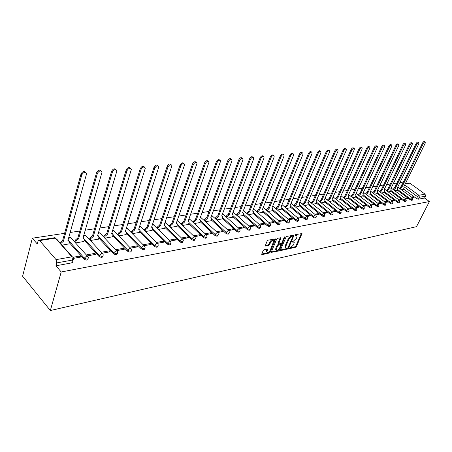 <?xml version="1.0" encoding="UTF-8"?>
<svg xmlns="http://www.w3.org/2000/svg" width="452" height="452" viewBox="0 0 452 452"><rect width="100%" height="100%" fill="white"/><g stroke="black" fill="none" stroke-linecap="round" stroke-linejoin="round"><path stroke-width="0.68" d="M289.382 248.204L289.574 248.6L295.619 247.278L296.484 246.464L302.009 233.548L295.642 234.616L295.02 235.193L295.212 235.605L295.998 235.447L297.049 235.95L296.851 237.317L296.393 238.368L293.591 240.989L292.19 241.73L292.382 242.131L293.167 241.967L294.224 242.47L293.574 244.848L290.783 247.459L289.382 248.204M264.166 249.572L263.245 250.425L261.731 254.052L262.053 254.634L269.273 253.052L270.177 252.21L275.675 238.899L268.076 240.176L267.155 241.029L265.245 245.871L268.737 245.413L269.652 244.566L270.567 242.379C271.929 240.255 273.07 239.667 273.991 240.605L270.251 250.205C268.883 252.323 267.742 252.911 266.833 251.962L267.646 249.097L264.166 249.572M50.341 310.524L61.206 271.974L429.4 201.552L416.518 226.661L50.341 310.524L22.6 276.217L32.318 238.21L64.602 233.322M280.506 249.956L280.794 250.527L287.664 249.018L288.54 248.199L294.054 235.164L286.845 236.39L285.952 237.221L280.506 249.956L287.088 248.515L287.794 247.984M278.585 251.013L271.177 252.374L276.675 239.102L277.579 238.26L280.969 237.825L278.63 243.877L280.974 243.634L281.873 242.803L284.184 237.385L285.054 236.921L279.472 250.182L278.585 251.013L278.003 250.498L271.24 251.973M403.224 182.506L402.732 182.156L399.913 182.58M396.963 183.026L393.336 183.574M390.342 184.032L386.618 184.591M383.573 185.054L379.748 185.631M376.657 186.1L372.731 186.693M369.589 187.168L365.555 187.778M362.368 188.264L358.221 188.891M354.978 189.382L350.712 190.026M347.418 190.524L343.04 191.185M339.689 191.693L335.181 192.377M331.774 192.891L327.141 193.592M323.672 194.117L318.903 194.84M315.377 195.371L310.473 196.117M306.88 196.66L301.829 197.422M298.173 197.976L292.975 198.761M289.257 199.326L283.901 200.134M280.11 200.711L274.59 201.547M270.731 202.129L265.041 202.988M261.109 203.586L255.25 204.473M251.239 205.078L245.193 205.993M241.102 206.615L234.87 207.558M230.695 208.186L224.265 209.163M220.005 209.807L213.367 210.813M209.022 211.468L202.163 212.508M197.727 213.174L190.648 214.248M186.117 214.932L178.8 216.039M174.173 216.74L166.607 217.887M161.872 218.604L154.053 219.785M149.211 220.519L141.12 221.746M136.171 222.491L127.797 223.757M122.735 224.525L114.057 225.836M108.875 226.621L99.892 227.983M94.581 228.785L85.27 230.192M79.835 231.017L70.173 232.481M61.206 271.974L55.929 265.804L56.732 262.894L56.065 259.634L39.64 240.571L38.849 240.153L38.019 241.119L37.273 243.995L32.318 238.21M429.4 201.552L424.586 198.049L418.422 199.179L416.529 198.535L403.529 189.004M404.721 184.936L418.902 195.27L425.072 194.179L409.93 183.218L405.201 183.953M425.072 194.179L425.541 196.174L419.377 197.292L417.484 196.637L403.862 186.682M424.586 198.049L425.541 196.174M409.071 183.02L409.93 183.218M391.172 188.06L405.664 198.79L407.783 198.417L406.964 197.818L406.557 198.637M394.867 190.8L396.929 190.399M384.46 189.094L399.054 199.976L401.269 199.586L400.449 198.976L400.037 199.807M388.206 191.885L390.364 191.473M377.606 190.145L392.302 201.191L394.613 200.778L393.788 200.163L393.376 200.999M381.403 192.998L383.658 192.569M385.409 202.428L387.81 201.999L386.985 201.372L386.573 202.219M374.448 194.134L376.804 193.688M378.352 203.694L380.861 203.247L380.025 202.615L379.618 203.468M367.34 195.292L369.804 194.829M356.119 193.439L371.12 204.988L373.753 204.519L372.917 203.88L372.504 204.745M360.074 196.484L362.645 195.998M348.633 194.586L363.736 206.31L366.482 205.824L365.645 205.174L365.233 206.05M352.639 197.693L355.328 197.191M356.193 207.671L359.052 207.157L358.204 206.496L357.792 207.383M345.034 198.936L347.848 198.411M348.464 209.056L351.441 208.519L350.594 207.852L350.181 208.745M337.26 200.208L340.192 199.66M340.548 210.474L343.656 209.914L342.808 209.242L342.396 210.146M329.293 201.507L332.361 200.937M332.44 211.926L335.689 211.344L334.836 210.66L334.423 211.576M321.146 202.841L324.344 202.247M324.14 213.417L327.531 212.807L326.672 212.112L326.259 213.039M312.795 204.202L316.14 203.586M315.632 214.943L319.168 214.31L318.31 213.604L317.897 214.536M304.247 205.598L307.739 204.954M291.054 203.315L306.897 216.502L310.603 215.841L309.739 215.129L309.326 216.073M295.484 207.033L299.134 206.361M297.975 218.107L301.829 217.418L300.959 216.694L300.546 217.649M286.506 208.496L290.314 207.801M272.754 206.033L288.788 219.745L292.828 219.034L291.958 218.299L291.546 219.26M277.302 209.999L281.274 209.276M279.409 221.44L283.602 220.683L282.726 219.943L282.319 220.915M267.861 211.542L272.008 210.785M269.759 223.169L274.132 222.384L273.257 221.627L272.85 222.616M258.177 213.124L262.505 212.338M259.855 224.943L264.42 224.124L263.544 223.356L263.132 224.356M248.233 214.751L252.758 213.926M249.685 226.768L254.448 225.915L253.566 225.136L253.16 226.147M238.029 216.412L242.752 215.559M239.238 228.644L244.21 227.751L243.323 226.96L242.922 227.983M227.548 218.124L232.486 217.237M228.497 230.565L233.69 229.639L232.803 228.831L232.401 229.87M216.785 219.887L221.938 218.954M217.457 232.548L222.876 231.577L221.988 230.757L221.587 231.808M205.722 221.689L211.107 220.723M206.106 234.582L211.762 233.565L210.875 232.735L210.479 233.797M194.343 223.548L199.97 222.542M194.428 236.678L200.338 235.616L199.445 234.774L199.049 235.848M182.648 225.458L188.524 224.407M182.405 238.831L188.574 237.724L187.687 236.865L187.292 237.955M170.607 227.424L176.755 226.328M170.025 241.052L176.472 239.893L175.585 239.023L175.195 240.125M158.223 229.452L164.641 228.305M157.273 243.34L164.014 242.131L163.121 241.244L162.737 242.362M145.465 231.531L152.177 230.339M144.131 245.696L151.177 244.43L150.284 243.526L149.9 244.662M132.323 233.678L139.34 232.43M130.583 248.125L137.945 246.803L137.052 245.882L136.673 247.035M118.774 235.893L126.114 234.588M116.599 250.634L124.306 249.25L123.413 248.312L123.04 249.476M104.813 238.17L112.486 236.808M102.175 253.222L110.231 251.775L109.344 250.82L108.977 252.001M90.406 240.526L98.434 239.102M87.276 255.888L95.711 254.38L94.824 253.402L94.462 254.6M75.535 242.956L83.936 241.464M73.49 258.363L80.716 257.069L79.829 256.075L79.473 257.29M62.043 245.159L68.975 243.905M88.146 258.793C87.75 260.397 86.366 260.499 83.999 259.098L69.32 242.673M102.994 256.098C102.627 257.657 101.282 257.747 98.96 256.369L84.275 240.3M117.373 253.487C117.04 255.001 115.729 255.081 113.446 253.73L98.768 237.995M131.306 250.956C131.001 252.425 129.73 252.498 127.487 251.176L112.814 235.758M144.815 248.498C144.538 249.928 143.295 249.996 141.092 248.696L126.436 233.582M157.917 246.12C157.669 247.51 156.46 247.566 154.29 246.295L139.651 231.475M170.636 243.803C170.41 245.159 169.229 245.21 167.093 243.961L152.482 229.424M182.981 241.56L182.981 241.56C182.777 242.882 181.625 242.927 179.523 241.696L164.94 227.429M194.993 239.362L194.976 239.407C194.767 240.667 193.642 240.701 191.597 239.498L177.048 225.492M206.666 237.232L206.637 237.311C206.417 238.52 205.315 238.537 203.327 237.362L188.812 223.604M218.011 235.159L217.971 235.272C217.74 236.43 216.661 236.436 214.723 235.289L200.253 221.774M229.045 233.142L228.989 233.288C228.752 234.396 227.695 234.39 225.808 233.266L211.378 219.983M239.775 231.181L239.707 231.356C239.464 232.418 238.424 232.401 236.588 231.305L222.209 218.248M250.222 229.277L250.137 229.475C249.894 230.492 248.871 230.463 247.08 229.396L232.746 216.553M260.386 227.418L260.295 227.644C260.041 228.616 259.041 228.582 257.29 227.537L243.012 214.903M270.285 225.61L270.183 225.859C269.929 226.791 268.946 226.746 267.234 225.723L253.013 213.293M279.929 223.847L279.816 224.119C279.556 225.017 278.59 224.96 276.923 223.96L262.753 211.728M289.325 222.13L289.201 222.424C288.941 223.282 287.992 223.22 286.365 222.237L272.251 210.197M298.489 220.457L298.354 220.768C298.088 221.593 297.162 221.525 295.563 220.565L281.511 208.705M307.422 218.824L307.275 219.152C307.01 219.943 306.1 219.87 304.535 218.932L290.546 207.253M316.134 217.231L315.982 217.576C315.711 218.339 314.818 218.254 313.287 217.333L299.36 205.829M324.638 215.677L324.474 216.039C324.203 216.768 323.321 216.683 321.83 215.779L307.959 204.445M332.932 214.163L332.762 214.536C332.497 215.237 331.627 215.146 330.163 214.265L316.36 203.089M341.034 212.683L340.859 213.067C340.588 213.745 339.734 213.643 338.299 212.779L324.559 201.767M348.944 211.237L348.758 211.638C348.492 212.282 347.65 212.18 346.243 211.333L332.57 200.473M356.673 209.824L356.481 210.231C356.21 210.858 355.385 210.751 354.006 209.92L340.396 199.208M364.222 208.445L364.024 208.864C363.758 209.462 362.945 209.355 361.589 208.536L348.046 197.97M371.601 207.101L371.397 207.524C371.132 208.101 370.335 207.988 369.001 207.191L355.526 196.767M378.816 205.779L378.606 206.214C378.341 206.767 377.556 206.654 376.25 205.869L362.837 195.586M385.872 204.49L385.658 204.931C385.392 205.468 384.618 205.349 383.336 204.581L369.996 194.428M392.771 203.23L392.551 203.677C392.291 204.191 391.528 204.072 390.262 203.315L376.991 193.298M399.523 201.999L399.297 202.451C399.037 202.948 398.285 202.824 397.042 202.084L383.838 192.19M406.128 200.79L405.896 201.247C405.636 201.728 404.902 201.603 403.676 200.874L390.545 191.106M412.591 199.609L412.36 200.072C412.1 200.535 411.371 200.405 410.173 199.688L397.105 190.043M397.737 187.049L412.134 197.631L414.162 197.275L413.348 196.677L412.942 197.496M401.387 189.733L403.359 189.354M413.348 196.677L411.326 197.038M374.42 190.761L375.024 191.586L373.329 193.286M381.262 189.676L381.16 189.964M387.963 188.62L387.867 188.908M394.517 187.586L394.432 187.879M55.929 265.804L72.128 262.793L72.828 262.188L73.105 259.866M400.941 186.569L400.862 186.874M406.964 197.818L404.851 198.191M400.449 198.976L398.24 199.372M393.788 200.163L391.483 200.575M386.985 201.372L384.573 201.801M380.025 202.615L377.51 203.061M372.917 203.88L370.284 204.349M365.645 205.174L362.899 205.666M358.204 206.496L355.34 207.01M350.594 207.852L347.605 208.389M342.808 209.242L339.684 209.796M334.836 210.66L331.576 211.242M326.672 212.112L323.27 212.722M318.31 213.604L314.756 214.237M309.739 215.129L306.038 215.79M300.959 216.694L297.094 217.384M291.958 218.299L287.924 219.017M282.726 219.943L278.517 220.689M273.257 221.627L268.861 222.412M263.544 223.356L258.951 224.175M253.566 225.136L248.775 225.989M243.323 226.96L238.323 227.848M232.803 228.831L227.576 229.763M221.988 230.757L216.536 231.729M210.875 232.735L205.174 233.752M199.445 234.774L193.49 235.831M187.687 236.865L181.461 237.972M175.585 239.023L169.076 240.181M163.121 241.244L156.324 242.453M150.284 243.526L143.177 244.792M137.052 245.882L129.622 247.21M123.413 248.312L115.639 249.696M109.344 250.82L101.208 252.267M94.824 253.402L86.315 254.922M79.829 256.075L73.269 257.244M293.636 241.944L292.591 241.464L293.167 241.967M296.455 235.43L295.416 234.944L295.998 235.447M295.133 235L295.416 234.944M289.517 247.984L295.043 246.775L295.907 245.967L301.377 233.458M292.902 236.266L293.421 235.063M287.449 248.188L288.06 247.611L292.851 236.537L292.659 236.125L291.822 236.294L288.986 238.938L285.715 246.538L285.517 247.843L286.608 248.368L287.449 248.188M292.755 236.119L292.077 235.616L292.659 236.125M285.528 247.882L284.941 247.334L285.133 246.029L288.404 238.43L291.235 235.786L292.077 235.616M278.257 243.549L278.104 242.95L280.33 237.701M281.692 243.103L280.912 244.933M279.325 248.651L278.895 249.668L279.472 250.182M276.404 248.849L276.245 249.922C277.138 250.815 278.251 250.233 279.585 248.159L280.901 244.803L278.562 245.052L277.664 245.888L276.404 248.849L275.827 248.329L275.663 249.402L276.217 249.899M280.698 244.622L279.969 244.114L280.551 244.628M275.827 248.329L277.082 245.368L277.98 244.532L279.969 244.114M278.003 250.498L278.895 249.668M266.251 251.442L266.833 251.962L266.251 251.442L267.002 248.967L267.584 249.493M273.398 240.085C272.483 239.148 271.341 239.735 269.98 241.86L270.567 242.379M265.301 245.487L268.149 244.894L269.064 244.046L269.98 241.86M273.957 241.334L275.036 238.775M261.736 254.047L268.697 252.527L270.059 250.594M399.534 188.371L401.122 186.8L401.817 187.309L400.229 188.879M403.325 189.416L403.981 188.088L404.111 187.128L403.704 187.009L425.134 143.374L425.287 142.103C424.705 141.798 424.032 142.278 423.264 143.544L401.817 187.309M401.122 186.8L422.535 143.047C423.304 141.781 423.976 141.306 424.558 141.612L425.106 141.984M393.02 189.433L394.568 187.84L395.33 188.348L393.715 189.947M396.896 190.467L397.551 189.128L397.681 188.162L397.257 188.038L418.733 143.956L418.88 142.685C418.286 142.363 417.603 142.843 416.823 144.131L395.33 188.348M394.63 187.834L416.089 143.634C416.868 142.346 417.558 141.86 418.151 142.188L418.688 142.555M386.364 190.512L388.002 188.879L388.703 189.405L387.065 191.032M390.33 191.541L390.986 190.185L391.116 189.218L390.675 189.089L412.196 144.555L412.337 143.278C411.732 142.939 411.032 143.425 410.241 144.736L388.703 189.405M388.002 188.879L409.501 144.228C410.292 142.917 410.992 142.431 411.602 142.775L412.134 143.137M379.567 191.62L381.234 189.953L381.94 190.484L380.273 192.145M383.624 192.637L384.279 191.264L384.403 190.303L383.946 190.162L405.506 145.165L405.647 143.883C405.026 143.527 404.314 144.013 403.512 145.352L381.94 190.484M381.234 189.953L402.772 144.838C403.574 143.504 404.286 143.018 404.907 143.374L405.433 143.736M372.623 192.75L374.318 191.049L395.884 145.459C396.703 144.103 397.432 143.612 398.065 143.99L398.579 144.346M376.776 193.755L377.55 191.405L377.075 191.258L398.675 145.793L398.811 144.504C398.172 144.131 397.449 144.623 396.63 145.979L375.024 191.586M365.521 193.908L367.177 192.185L367.956 192.71L366.227 194.445M369.77 194.897L370.55 192.535L370.058 192.377L391.686 146.431L391.816 145.143C391.166 144.742 390.426 145.239 389.59 146.623L367.956 192.71M367.244 192.173L388.844 146.098C389.68 144.713 390.421 144.222 391.07 144.617L391.573 144.968M358.261 195.089L360.018 193.315L360.73 193.863L358.973 195.637M362.617 196.066L363.391 193.693L362.877 193.524L384.533 147.086L384.663 145.793C383.997 145.374 383.239 145.872 382.392 147.279L360.73 193.863M360.018 193.315L381.646 146.747C382.494 145.341 383.245 144.843 383.912 145.262L384.403 145.606M350.842 196.298L352.554 194.501L353.345 195.044L351.554 196.852M355.295 197.264L356.074 194.874L355.538 194.693L377.217 147.753L377.347 146.459C376.663 146.019 375.889 146.516 375.03 147.957L353.345 195.044M352.628 194.49L374.273 147.414C375.137 145.979 375.911 145.482 376.589 145.923L377.07 146.262M343.249 197.535L344.995 195.699L345.786 196.247L343.966 198.1M347.814 198.484L348.588 196.083L348.034 195.891L369.73 148.437L369.855 147.137C369.16 146.674 368.369 147.177 367.487 148.646L345.786 196.247M345.068 195.688L366.736 148.098C367.612 146.634 368.397 146.132 369.098 146.595L369.561 146.928M335.48 198.807L337.26 196.925L338.056 197.479L336.203 199.377M340.158 199.733L340.932 197.321L340.356 197.112L362.069 149.137L362.188 147.838C361.476 147.352 360.668 147.855 359.769 149.346L338.056 197.479M337.339 196.914L359.012 148.798C359.905 147.301 360.713 146.798 361.425 147.29L361.871 147.612M327.536 200.106L329.344 198.179L330.146 198.744L328.259 200.682M332.327 201.016L333.096 198.586L332.497 198.366L354.215 149.855L354.334 148.555C353.605 148.041 352.78 148.544 351.865 150.07L330.146 198.744M329.423 198.168L351.102 149.51C352.018 147.985 352.842 147.482 353.571 148.002L354.001 148.312M319.4 201.434L321.242 199.462L322.05 200.033L320.123 202.016M324.31 202.321L325.078 199.886L324.457 199.648L346.181 150.589L346.294 149.296C345.543 148.748 344.707 149.25 343.769 150.81L322.05 200.033M321.321 199.451L343.006 150.245C343.938 148.685 344.78 148.183 345.526 148.731L345.938 149.03M311.066 202.795L312.948 200.778L313.761 201.355L311.795 203.389M316.106 203.66L316.875 201.213L316.225 200.965L337.943 151.347L338.056 150.047C337.288 149.471 336.429 149.974 335.474 151.573L313.761 201.355M313.027 200.767L334.706 150.996C335.655 149.403 336.514 148.894 337.282 149.476L337.672 149.765M302.535 204.191L304.45 202.123L305.269 202.711L303.264 204.796M307.705 205.033L308.467 202.575L307.795 202.31L329.502 152.115L329.61 150.827C328.824 150.211 327.949 150.719 326.971 152.347L305.269 202.711M304.535 202.112L326.197 151.765C327.169 150.137 328.05 149.629 328.836 150.245L329.203 150.522M293.794 205.626L295.749 203.502L296.568 204.095L294.529 206.236M299.1 206.44L299.857 203.971L299.156 203.682L320.847 152.906L320.954 151.623C320.152 150.968 319.248 151.476 318.253 153.143L296.568 204.095M295.834 203.49L317.473 152.556C318.474 150.889 319.372 150.38 320.174 151.036L320.519 151.296M284.833 207.095L286.918 204.903L287.653 205.519L285.574 207.711M290.28 207.88L291.037 205.406L290.303 205.095L311.97 153.72L312.078 152.443C311.253 151.748 310.332 152.256 309.309 153.962L287.653 205.519M286.918 204.903L308.53 153.364C309.552 151.657 310.473 151.154 311.298 151.844L311.609 152.087M275.652 208.604L277.686 206.366L278.517 206.976L276.392 209.231M281.24 209.355L281.997 206.875L281.234 206.541L302.863 154.55L302.97 153.279C302.128 152.55 301.185 153.053 300.134 154.804L278.517 206.976M277.777 206.349L299.348 154.194C300.399 152.448 301.343 151.945 302.185 152.68L302.473 152.9M266.234 210.146L268.403 207.835L269.143 208.474L266.979 210.785M271.974 210.869L272.731 208.378L271.934 208.027L293.517 155.409L293.625 154.149C292.766 153.369 291.794 153.872 290.715 155.663L269.143 208.474M268.403 207.835L289.93 155.047C291.009 153.256 291.975 152.753 292.839 153.533L293.094 153.731M256.578 211.739L258.697 209.378L259.533 210.005L257.318 212.383M262.471 212.423L263.222 209.926L262.392 209.547L283.929 156.285L284.031 155.036C283.15 154.205 282.155 154.714 281.048 156.545L259.533 210.005M258.787 209.361L280.263 155.923C281.364 154.087 282.359 153.584 283.246 154.415L283.46 154.59M246.668 213.367L248.826 210.937L249.668 211.576L247.408 214.022M252.724 214.016L253.47 211.513L252.606 211.112L274.076 157.183L274.183 155.957C273.279 155.07 272.262 155.573 271.121 157.454L249.668 211.576M248.922 210.926L270.33 156.821C271.466 154.94 272.488 154.443 273.392 155.324L273.573 155.471M236.492 215.045L236.791 214.276L238.701 212.547L239.549 213.191L237.537 214.943L237.238 215.711M242.718 215.649L243.464 213.146L242.56 212.711L263.957 158.11L264.064 156.9C263.143 155.957 262.092 156.454 260.923 158.386L239.549 213.191M238.797 212.53L260.126 157.742C261.301 155.816 262.346 155.318 263.267 156.256L263.409 156.369M242.684 212.389L242.944 212.689M226.045 216.768L226.362 215.949L228.401 214.175L229.153 214.853L227.107 216.621L226.797 217.446M232.447 217.327L233.192 214.824L232.249 214.355L253.561 159.059L253.662 157.872C252.724 156.872 251.645 157.364 250.436 159.347L229.153 214.853M228.401 214.175L249.64 158.692C250.849 156.708 251.928 156.222 252.871 157.223L252.962 157.302M232.384 213.994L232.639 214.333M215.316 218.542L215.644 217.666L217.621 215.886L218.48 216.553L216.395 218.35L216.067 219.231M221.904 219.05L222.644 216.548L221.655 216.045L242.871 160.036L242.978 158.872C242.012 157.804 240.91 158.29 239.656 160.33L218.48 216.553M217.728 215.87L238.859 159.669C240.108 157.629 241.215 157.149 242.176 158.217L242.227 158.256M221.808 215.649L222.056 216.022M204.293 220.367L204.637 219.429L206.756 217.61L207.508 218.305L205.389 220.13L205.044 221.062M211.067 220.819L211.802 218.322L210.773 217.779L231.876 161.042L231.983 159.912C231 158.771 229.865 159.251 228.571 161.347L207.508 218.305M206.756 217.61L227.774 160.675C229.062 158.579 230.198 158.098 231.181 159.24M210.937 217.344L211.186 217.757M192.959 222.243L193.32 221.243L195.366 219.412L196.23 220.101L194.072 221.955L193.71 222.955M199.937 222.638L200.665 220.147L199.592 219.565L220.672 160.98C219.672 159.759 218.502 160.234 217.163 162.387L196.23 220.101M195.479 219.395L216.361 161.703C217.666 159.579 218.83 159.093 219.858 160.251M199.761 219.096L200.01 219.536M181.308 224.181L181.687 223.113L183.772 221.248L184.636 221.949L182.438 223.83L182.06 224.898M188.49 224.508L189.213 222.028L188.088 221.401L209.027 162.082C208.01 160.782 206.807 161.24 205.423 163.46L184.636 221.949M183.885 221.231L204.62 162.765C205.937 160.607 207.135 160.115 208.202 161.296M188.269 220.892L188.518 221.367M169.319 226.175L169.715 225.028L171.839 223.141L172.709 223.853L170.472 225.763L170.071 226.904M176.715 226.429L177.438 223.96L176.263 223.288L197.044 163.223C196.004 161.833 194.767 162.279 193.326 164.568L172.709 223.853M171.952 223.124L192.524 163.861C193.863 161.663 195.089 161.166 196.202 162.375M176.455 222.746L176.704 223.254M156.985 228.226L157.398 227.006L159.562 225.09L160.437 225.808L158.155 227.746L157.737 228.972M164.607 228.407L165.319 225.949L164.093 225.226L184.693 164.398C183.642 162.918 182.365 163.353 180.868 165.709L160.437 225.808M159.68 225.068L180.065 164.991C181.422 162.754 182.676 162.251 183.84 163.488M164.291 224.65L164.562 225.192M144.284 230.345L144.713 229.04L146.917 227.09L147.798 227.825L145.471 229.791L145.035 231.102M152.138 230.441L152.844 228L151.561 227.226L171.963 165.618C170.896 164.031 169.585 164.455 168.025 166.878L147.798 227.825M147.041 227.073L167.217 166.15C168.596 163.873 169.89 163.37 171.099 164.63M151.77 226.616L152.081 227.192M131.204 232.537L131.656 231.13L133.899 229.153L134.781 229.904L132.408 231.899L131.956 233.305M139.301 232.537L139.996 230.119L138.662 229.283L158.838 166.878C157.759 165.183 156.409 165.59 154.782 168.093L134.781 229.904M134.029 229.136L153.974 167.353C155.375 165.031 156.703 164.517 157.968 165.816M138.871 228.639L139.233 229.254M117.723 234.791L118.192 233.288L120.486 231.283L121.373 232.04L118.944 234.074L118.475 235.577M126.08 234.701L126.763 232.3L125.368 231.401L145.301 168.184C144.211 166.376 142.815 166.76 141.114 169.342L121.373 232.04M120.616 231.26L140.312 168.585C141.73 166.223 143.098 165.703 144.42 167.037M125.583 230.729L125.995 231.379M103.83 237.125L104.316 235.515L106.655 233.475L107.542 234.249L105.067 236.311L104.576 237.927M112.452 236.927L113.119 234.548L111.667 233.588L131.323 169.534C130.227 167.602 128.786 167.969 127.012 170.63L107.542 234.249M106.791 233.452L126.204 169.862C127.65 167.449 129.063 166.929 130.436 168.302M111.881 232.882L112.356 233.571M89.496 239.537L90.004 237.808L92.394 235.735L93.281 236.52L90.756 238.622L90.247 240.351M98.395 239.221L99.05 236.871L97.536 235.842L116.887 170.929C115.785 168.873 114.305 169.217 112.446 171.963L93.281 236.52M92.53 235.712L111.638 171.184C113.113 168.72 114.565 168.195 115.995 169.607M97.756 235.102L98.287 235.831M74.71 242.035L75.241 240.176L77.676 238.068L78.569 238.865L75.987 241.006L75.456 242.865M83.902 241.588L84.535 239.272L82.953 238.17L101.971 172.381C100.869 170.184 99.344 170.506 97.389 173.342L78.569 238.865M77.817 238.04L96.592 172.545C98.09 170.031 99.587 169.5 101.078 170.958M83.179 237.396L83.778 238.164M59.946 242.78L62.478 240.475L63.376 241.289L60.692 243.628M68.941 244.029L69.557 241.747L67.907 240.566L86.552 173.884C85.456 171.545 83.88 171.839 81.829 174.76L63.376 241.289M62.63 240.453L81.027 173.952C82.558 171.381 84.106 170.85 85.665 172.353M68.133 239.763L68.8 240.577M56.065 259.634L71.902 256.826L55.404 238.131L39.64 240.571M416.529 198.535L417.484 196.637L418.902 195.27L419.377 197.292L418.422 199.179M83.999 259.098L84.292 258.092L69.563 241.634M98.96 256.369L99.259 255.38L84.535 239.289M113.446 253.73L113.751 252.758L99.039 237.006M127.487 251.176L127.797 250.216L113.096 234.791M141.092 248.696L141.408 247.747L126.724 232.633M154.29 246.295L154.607 245.357L139.95 230.543M167.093 243.961L167.415 243.04L152.787 228.503M179.523 241.696L179.851 240.786L165.251 226.525M191.597 239.498L191.925 238.599L177.359 224.599M203.327 237.362L203.654 236.475L189.128 222.723M214.723 235.289L215.056 234.413L200.569 220.904M225.808 233.266L226.141 232.401L211.7 219.124M236.588 231.305L236.921 230.452L222.531 217.401M247.08 229.396L247.413 228.548L233.074 215.717M257.29 227.537L257.629 226.701L243.334 214.073M267.234 225.723L267.573 224.898L253.335 212.474M276.923 223.96L277.262 223.147L263.081 210.92M286.365 222.237L286.704 221.435L272.579 209.4M295.563 220.565L295.907 219.768L281.839 207.914M304.535 218.932L304.88 218.141L290.873 206.468M313.287 217.333L313.631 216.559L299.687 205.055M321.83 215.779L322.169 215.011L308.292 203.677M330.163 214.265L330.508 213.502L316.688 202.332M338.299 212.779L338.644 212.028L324.892 201.016M346.243 211.333L346.588 210.587L332.904 199.733M354.006 209.92L354.351 209.186L340.729 198.479M361.589 208.536L361.933 207.813L348.379 197.247M369.001 207.191L369.346 206.468L355.86 196.049M376.25 205.869L376.589 205.157L363.171 194.874M383.336 204.581L383.675 203.875L370.324 193.727M390.262 203.315L390.601 202.62L377.324 192.603M397.042 202.084L397.381 201.389L384.172 191.501M403.676 200.874L404.02 200.191L390.873 190.422M410.173 199.688L410.512 199.01L397.432 189.371M412.699 199.394C412.444 199.857 411.715 199.727 410.512 199.01L411.953 197.631L412.699 199.394M394.85 187.377L394.833 186.913M406.241 200.564C405.981 201.044 405.241 200.92 404.02 200.191L405.478 198.79L406.241 200.564M388.257 188.365L388.279 187.947M399.636 201.761C399.376 202.259 398.624 202.134 397.381 201.389L398.862 199.976L399.24 200.117L399.636 201.761M381.516 189.36L381.578 188.998M392.89 202.982C392.63 203.496 391.867 203.372 390.601 202.62L392.104 201.191L392.5 201.338L392.89 202.982M374.64 190.365L374.736 190.077M385.997 204.225C385.731 204.762 384.957 204.643 383.675 203.875L385.194 202.428L385.607 202.586L385.997 204.225M378.951 205.502C378.686 206.055 377.895 205.942 376.589 205.157L378.126 203.694L378.556 203.863L378.951 205.502M371.742 206.807C371.476 207.383 370.674 207.27 369.346 206.468L370.906 204.988L371.352 205.168L371.742 206.807M364.368 208.135C364.103 208.734 363.289 208.626 361.933 207.813L363.515 206.31L363.979 206.502L364.368 208.135M356.826 209.496C356.555 210.123 355.73 210.016 354.351 209.186L355.956 207.666L356.442 207.869L356.826 209.496M349.102 210.892C348.837 211.542 347.995 211.44 346.588 210.587L348.215 209.056L348.724 209.27L349.102 210.892M341.198 212.316C340.932 212.988 340.079 212.892 338.644 212.028L340.294 210.474L340.825 210.705L341.198 212.316M333.107 213.779C332.836 214.48 331.971 214.384 330.508 213.502L332.186 211.926L332.734 212.174L333.107 213.779M324.818 215.271C324.547 215.999 323.666 215.915 322.169 215.011L323.875 213.417L324.451 213.683L324.818 215.271M316.327 216.802C316.055 217.559 315.157 217.48 313.631 216.559L315.36 214.943L315.965 215.225L316.327 216.802M307.62 218.367C307.354 219.158 306.439 219.084 304.88 218.141L306.637 216.508L307.264 216.807L307.62 218.367M298.699 219.971C298.433 220.796 297.501 220.729 295.907 219.768L297.693 218.113L298.348 218.435L298.699 219.971M289.546 221.621C289.28 222.48 288.336 222.418 286.704 221.435L288.517 219.757L289.201 220.101L289.546 221.621M280.155 223.305C279.895 224.203 278.935 224.147 277.262 223.147L279.11 221.44L279.822 221.813L280.155 223.305M270.522 225.034C270.268 225.972 269.285 225.927 267.573 224.898L269.448 223.175L270.2 223.57L270.522 225.034M260.635 226.814C260.38 227.785 259.38 227.746 257.629 226.701L259.538 224.949L260.318 225.378L260.635 226.814M250.476 228.633C250.233 229.65 249.21 229.622 247.413 228.548L249.357 226.774L250.176 227.232L250.476 228.633M240.046 230.503C239.803 231.565 238.763 231.548 236.921 230.452L238.899 228.65L239.752 229.141L240.046 230.503M229.322 232.424C229.091 233.531 228.028 233.526 226.141 232.401L228.147 230.576L229.045 231.108L229.322 232.424M218.305 234.396C218.073 235.554 216.994 235.56 215.056 234.413L217.101 232.56L218.039 233.125L218.305 234.396M206.971 236.424C206.75 237.633 205.643 237.65 203.654 236.475L205.733 234.594L206.717 235.204L206.971 236.424M195.309 238.509C195.094 239.769 193.97 239.803 191.925 238.599L194.044 236.69L195.072 237.345L195.309 238.509M183.303 240.656C183.105 241.973 181.953 242.018 179.851 240.786L182.009 238.848L183.083 239.549L183.303 240.656M170.946 242.86C170.754 244.238 169.579 244.295 167.415 243.04L169.619 241.069L170.743 241.826L170.946 242.86M158.217 245.137C158.036 246.572 156.833 246.645 154.607 245.357L156.855 243.357L158.03 244.17L158.217 245.137M145.092 247.476C144.928 248.973 143.702 249.063 141.408 247.747L143.696 245.713L144.922 246.583L145.092 247.476M131.566 249.888C131.413 251.453 130.159 251.561 127.797 250.216L130.131 248.148L131.413 249.08L131.566 249.888M117.61 252.38C117.475 254.007 116.192 254.137 113.751 252.758L116.136 250.657L117.48 251.657L117.61 252.38M103.209 254.945C103.09 256.646 101.773 256.792 99.259 255.38L101.694 253.244L103.096 254.318L103.209 254.945M88.338 257.595C88.236 259.369 86.886 259.533 84.292 258.092L86.778 255.917L88.242 257.064L88.338 257.595M297.953 218.101L282.02 204.649M279.381 221.435L263.233 207.462M269.731 223.164L253.465 208.948M259.821 224.938L243.436 210.485M249.645 226.763L233.13 212.067M239.193 228.639L222.542 213.711M228.452 230.56L211.66 215.401M200.468 217.158L217.406 232.543M188.959 218.966L190.117 219.565L206.05 234.577M177.116 220.842L178.45 221.446L194.366 236.673M164.929 222.779L166.449 223.384L182.337 238.825M152.38 224.785L152.962 224.599L154.104 225.378L169.958 241.046M139.448 226.864L140.193 226.599L141.391 227.435L157.2 243.334M126.125 229.023L127.046 228.661L128.295 229.559L144.052 245.69M112.384 231.26L113.497 230.786L114.802 231.746L130.492 248.12M98.208 233.588L99.53 232.972L100.892 234L116.514 250.628M83.58 236.017L85.123 235.232L86.547 236.334L102.084 253.216M68.467 238.56L70.258 237.56L71.738 238.735L87.185 255.883M401.907 185.19L401.851 184.693M71.738 262.9L72.563 260.036L56.732 262.894M73.501 258.482L73.591 259.454L72.563 260.036L71.902 256.826L73.196 257.148L73.501 258.482M56.189 238.164L54.607 237.724L56.952 239.39L72.314 256.792M38.849 240.153L54.511 237.735M301.365 233.486L301.947 233.983M295.907 245.967L296.484 246.464M295.043 246.775L295.619 247.278M293.41 235.091L293.998 235.594M288.003 247.73L288.54 248.199M287.088 248.515L287.664 249.018M280.438 250.21L280.794 250.527M291.235 235.786L291.822 236.294M288.404 238.43L288.986 238.938M285.133 246.029L285.715 246.538M271.172 252.222L271.539 252.555M280.319 237.729L280.907 238.244M278.104 242.95L278.692 243.464M284.624 236.882L285.014 237.215M277.98 244.532L278.562 245.052M277.082 245.368L277.664 245.888M266.409 250.385L266.991 250.911M269.064 244.046L269.652 244.566M268.149 244.894L268.737 245.413M265.239 245.724L265.623 246.063M275.025 238.797L275.613 239.317M269.601 251.685L270.177 252.21M268.697 252.527L269.273 253.052M261.668 254.284L262.053 254.634M401.06 186.812L401.755 187.32M399.636 188.168L400.331 188.676M422.535 143.047L423.264 143.544M394.568 187.84L395.268 188.354M393.127 189.213L393.822 189.727M416.089 143.634L416.823 144.131M387.94 188.891L388.641 189.411M386.477 190.275L387.178 190.8M409.501 144.228L410.241 144.736M381.166 189.964L381.872 190.49M379.686 191.365L380.392 191.897M402.772 144.838L403.512 145.352M374.25 191.06L374.957 191.597M372.747 192.479L373.454 193.015M395.884 145.459L396.63 145.979M367.177 192.185L367.888 192.721M365.657 193.614L366.369 194.157M388.844 146.098L389.59 146.623M359.95 193.326L360.662 193.874M358.408 194.778L359.12 195.326M381.646 146.747L382.392 147.279M352.554 194.501L353.272 195.055M350.995 195.965L351.707 196.524M374.273 147.414L375.03 147.957M344.995 195.699L345.712 196.258M343.413 197.185L344.13 197.744M366.736 148.098L367.487 148.646M337.26 196.925L337.983 197.49M335.655 198.428L336.373 198.993M359.012 148.798L359.769 149.346M329.344 198.179L330.073 198.756M327.711 199.699L328.44 200.276M351.102 149.51L351.865 150.07M321.242 199.462L321.971 200.044M319.587 201.004L320.315 201.586M343.006 150.245L343.769 150.81M312.948 200.778L313.677 201.366M311.27 202.338L311.999 202.931M334.706 150.996L335.474 151.573M304.45 202.123L305.185 202.722M302.744 203.699L303.478 204.304M326.197 151.765L326.971 152.347M295.749 203.502L296.484 204.112M294.015 205.101L294.749 205.711M317.473 152.556L318.253 153.143M286.828 204.92L287.568 205.536M285.071 206.536L285.805 207.152M308.53 153.364L309.309 153.962M277.686 206.366L278.426 206.993M275.901 208.005L276.635 208.632M299.348 154.194L300.134 154.804M268.313 207.852L269.053 208.485M266.494 209.513L267.234 210.152M289.93 155.047L290.715 155.663M258.697 209.378L259.437 210.022M256.849 211.061L257.589 211.705M280.263 155.923L281.048 156.545M248.826 210.937L249.572 211.592M246.95 212.649L247.696 213.304M270.33 156.821L271.121 157.454M238.701 212.547L239.447 213.208M236.791 214.276L237.537 214.943M260.126 157.742L260.923 158.386M228.3 214.191L229.051 214.864M226.362 215.949L227.107 216.621M249.64 158.692L250.436 159.347M217.621 215.886L218.372 216.57M215.644 217.666L216.395 218.35M238.859 159.669L239.656 160.33M206.649 217.627L207.4 218.322M204.637 219.429L205.389 220.13M227.774 160.675L228.571 161.347M195.366 219.412L196.123 220.118M193.32 221.243L194.072 221.955M216.361 161.703L217.163 162.387M183.772 221.248L184.523 221.966M181.687 223.113L182.438 223.83M204.62 162.765L205.423 163.46M171.839 223.141L172.596 223.87M169.715 225.028L170.472 225.763M192.524 163.861L193.326 164.568M159.562 225.09L160.313 225.83M157.398 227.006L158.155 227.746M180.065 164.991L180.868 165.709M146.917 227.09L147.674 227.848M144.713 229.04L145.471 229.791M167.217 166.15L168.025 166.878M133.899 229.153L134.656 229.921M131.656 231.13L132.408 231.899M153.974 167.353L154.782 168.093M120.486 231.283L121.238 232.062M118.192 233.288L118.944 234.074M140.312 168.585L141.114 169.342M106.655 233.475L107.406 234.266M104.316 235.515L105.067 236.311M126.204 169.862L127.012 170.63M92.394 235.735L93.146 236.543M90.004 237.808L90.756 238.622M111.638 171.184L112.446 171.963M77.676 238.068L78.422 238.893M75.241 240.176L75.987 241.006M96.592 172.545L97.389 173.342M62.478 240.475L63.229 241.317M81.027 173.952L81.829 174.76M394.415 187.8L395.33 186.393M387.85 188.846L388.675 187.484M381.149 189.919L381.867 188.631M374.301 191.01L374.877 189.863M370.6 191.219L385.398 202.428M363.442 192.315L378.335 203.694M340.972 195.756L356.176 207.666M333.135 196.948L348.447 209.05M325.112 198.174L340.531 210.474M316.897 199.422L332.423 211.926M308.49 200.699L324.124 213.412M299.874 202.004L315.615 214.937M212.022 215.429L211.717 215.242M200.965 217.169L200.552 216.932M189.597 218.954L189.066 218.672M177.907 220.791L177.246 220.469M165.884 222.678L165.087 222.322M153.51 224.621L152.561 224.237M140.775 226.621L139.657 226.226M127.656 228.684L126.357 228.283M114.136 230.814L112.644 230.418M100.203 233L98.496 232.639M85.829 235.26L83.886 234.955M71.004 237.594L68.8 237.385M400.839 186.772L402.433 184.122M409.162 183.003L405.382 183.585M284.941 247.334L285.517 247.843M278.048 243.362L278.63 243.877M275.663 249.402L276.245 249.922"/></g></svg>
